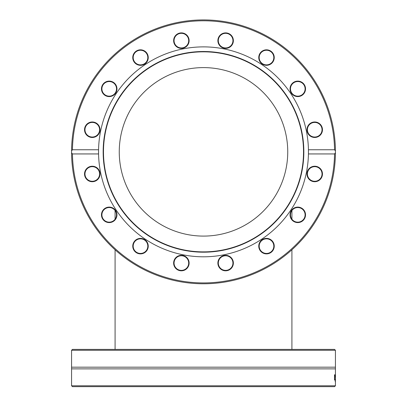 <?xml version="1.0" encoding="UTF-8"?>
<svg xmlns="http://www.w3.org/2000/svg" width="407" height="407" viewBox="0 0 407 407"><rect width="100%" height="100%" fill="white"/><g stroke="black" fill="none" stroke-linecap="round" stroke-linejoin="round"><path stroke-width="0.61" d="M71.571 150.911A131.934 131.934 0 0 0 71.571 152.788L71.571 150.911A131.934 131.934 0 0 0 203.5 283.786A131.934 131.934 0 0 0 335.429 152.788L334.549 153.938L308.435 153.938L308.435 149.761L334.549 149.761L335.429 150.911A131.934 131.934 0 0 0 191.036 20.508A131.934 131.934 0 0 0 71.571 150.911L72.451 149.761A131.064 131.064 0 0 1 203.5 20.788A131.064 131.064 0 0 1 334.549 149.761M335.429 150.911L335.429 152.788A131.934 131.934 0 0 0 335.434 152.091L335.429 150.763M335.251 144.877L335.353 147.273M335.383 148.27L335.429 150.666M335.261 158.562L335.292 157.982M335.287 158.079L335.246 158.872M335.429 152.9L335.383 155.449M335.358 156.252L335.307 157.59M335.017 141.377L335.21 144.18M335.139 143.071L335.159 143.361M335.185 143.742L335.205 144.078M334.992 141.066L334.946 140.496M334.518 136.335L334.62 137.23M334.717 138.105L334.742 138.36M334.447 135.765L334.62 137.22M334.549 153.938A131.064 131.064 0 0 1 203.5 282.916A131.064 131.064 0 0 1 72.451 153.938L71.571 152.788L71.566 151.648M335.246 158.842L335.073 161.594M72.451 149.761L98.565 149.761L98.565 153.938L72.451 153.938M306.44 131.375A104.955 104.955 0 0 0 98.565 153.938A104.955 104.955 0 0 0 203.5 256.807A104.955 104.955 0 0 0 306.44 131.375M233.221 42.145A7.743 7.743 0 0 0 223.133 33.298A7.743 7.743 0 0 0 220.518 46.454A7.743 7.743 0 0 0 233.221 42.145M302.091 95.289A7.743 7.743 0 0 0 301.211 81.904A7.743 7.743 0 0 0 290.059 89.357A7.743 7.743 0 0 0 302.091 95.289M93.793 122.131A7.743 7.743 0 0 0 84.946 132.219A7.743 7.743 0 0 0 98.107 134.834A7.743 7.743 0 0 0 93.793 122.131M146.942 53.261A7.743 7.743 0 0 0 133.552 54.136A7.743 7.743 0 0 0 141.005 65.293A7.743 7.743 0 0 0 146.942 53.261M188.975 39.123A7.743 7.743 0 0 0 176.272 34.809A7.743 7.743 0 0 0 178.887 47.965A7.743 7.743 0 0 0 188.975 39.123M113.517 82.412A7.743 7.743 0 0 0 101.485 88.344A7.743 7.743 0 0 0 112.642 95.798A7.743 7.743 0 0 0 113.517 82.412M316.229 137.322A7.743 7.743 0 0 0 320.543 124.618A7.743 7.743 0 0 0 307.382 127.238A7.743 7.743 0 0 0 316.229 137.322M272.939 61.869A7.743 7.743 0 0 0 267.007 49.837A7.743 7.743 0 0 0 259.554 60.989A7.743 7.743 0 0 0 272.939 61.869M218.452 39.204A7.311 7.311 0 0 1 227.05 33.46A7.311 7.311 0 0 1 232.794 42.058A7.311 7.311 0 0 1 224.196 47.802A7.311 7.311 0 0 1 218.452 39.204M260.424 53.505A7.311 7.311 0 0 1 270.563 51.486A7.311 7.311 0 0 1 272.578 61.625A7.311 7.311 0 0 1 262.439 63.645A7.311 7.311 0 0 1 260.424 53.505A7.311 7.311 0 0 1 270.563 51.486A7.311 7.311 0 0 1 272.578 61.625M293.727 82.774A7.311 7.311 0 0 1 303.866 84.788A7.311 7.311 0 0 1 301.846 94.928A7.311 7.311 0 0 1 291.707 92.913A7.311 7.311 0 0 1 293.727 82.774A7.311 7.311 0 0 0 291.707 92.913A7.311 7.311 0 0 0 301.846 94.928M313.293 122.558A7.311 7.311 0 0 1 321.886 128.302A7.311 7.311 0 0 1 316.142 136.9A7.311 7.311 0 0 1 307.55 131.156A7.311 7.311 0 0 1 313.293 122.558A7.311 7.311 0 0 1 321.886 128.302A7.311 7.311 0 0 1 316.142 136.9M316.142 166.804A7.311 7.311 0 0 1 321.886 175.397A7.311 7.311 0 0 1 313.293 181.14A7.311 7.311 0 0 1 307.55 172.548A7.311 7.311 0 0 1 316.142 166.804A7.311 7.311 0 0 1 321.886 175.397A7.311 7.311 0 0 1 313.293 181.14M301.846 208.771A7.311 7.311 0 0 1 303.866 218.91A7.311 7.311 0 0 1 293.727 220.93A7.311 7.311 0 0 1 291.707 210.79A7.311 7.311 0 0 1 301.846 208.771M272.578 242.073A7.311 7.311 0 0 1 270.563 252.213A7.311 7.311 0 0 1 260.424 250.198A7.311 7.311 0 0 1 262.439 240.059A7.311 7.311 0 0 1 272.578 242.073M232.794 261.64A7.311 7.311 0 0 1 227.05 270.238A7.311 7.311 0 0 1 218.452 264.494A7.311 7.311 0 0 1 224.196 255.896A7.311 7.311 0 0 1 232.794 261.64M188.548 264.494A7.311 7.311 0 0 1 179.95 270.238A7.311 7.311 0 0 1 174.206 261.64A7.311 7.311 0 0 1 182.804 255.896A7.311 7.311 0 0 1 188.548 264.494M146.576 250.198A7.311 7.311 0 0 1 136.437 252.213A7.311 7.311 0 0 1 134.422 242.073A7.311 7.311 0 0 1 144.561 240.059A7.311 7.311 0 0 1 146.576 250.198M113.273 220.93A7.311 7.311 0 0 1 103.134 218.91A7.311 7.311 0 0 1 105.154 208.771A7.311 7.311 0 0 1 115.293 210.79A7.311 7.311 0 0 1 113.273 220.93M93.707 181.14A7.311 7.311 0 0 1 85.114 175.397A7.311 7.311 0 0 1 90.858 166.804A7.311 7.311 0 0 1 99.45 172.548A7.311 7.311 0 0 1 93.707 181.14M90.858 136.9A7.311 7.311 0 0 1 85.114 128.302A7.311 7.311 0 0 1 93.707 122.558A7.311 7.311 0 0 1 99.45 131.156A7.311 7.311 0 0 1 90.858 136.9M105.154 94.928A7.311 7.311 0 0 1 103.134 84.788A7.311 7.311 0 0 1 113.273 82.774A7.311 7.311 0 0 1 115.293 92.913A7.311 7.311 0 0 1 105.154 94.928M134.422 61.625A7.311 7.311 0 0 1 136.437 51.486A7.311 7.311 0 0 1 146.576 53.505A7.311 7.311 0 0 1 144.561 63.645A7.311 7.311 0 0 1 134.422 61.625M293.483 221.291A7.743 7.743 0 0 0 305.515 215.359A7.743 7.743 0 0 0 294.358 207.906A7.743 7.743 0 0 0 293.483 221.291M218.025 264.581A7.743 7.743 0 0 0 230.728 268.89A7.743 7.743 0 0 0 228.113 255.733A7.743 7.743 0 0 0 218.025 264.581M134.061 241.834A7.743 7.743 0 0 0 139.993 253.866A7.743 7.743 0 0 0 147.446 242.709A7.743 7.743 0 0 0 134.061 241.834M90.771 166.377A7.743 7.743 0 0 0 86.457 179.08A7.743 7.743 0 0 0 99.618 176.46A7.743 7.743 0 0 0 90.771 166.377M104.909 208.409A7.743 7.743 0 0 0 105.789 221.795A7.743 7.743 0 0 0 116.941 214.341A7.743 7.743 0 0 0 104.909 208.409M173.779 261.559A7.743 7.743 0 0 0 183.867 270.401A7.743 7.743 0 0 0 186.482 257.244A7.743 7.743 0 0 0 173.779 261.559M260.058 250.437A7.743 7.743 0 0 0 273.448 249.562A7.743 7.743 0 0 0 265.995 238.405A7.743 7.743 0 0 0 260.058 250.437M313.207 181.568A7.743 7.743 0 0 0 322.054 171.484A7.743 7.743 0 0 0 308.893 168.864A7.743 7.743 0 0 0 313.207 181.568M174.206 42.058A7.311 7.311 0 0 1 179.95 33.46A7.311 7.311 0 0 1 188.548 39.204A7.311 7.311 0 0 1 182.804 47.802A7.311 7.311 0 0 1 174.206 42.058M105.087 171.428A100.341 100.341 0 0 0 223.077 250.264A100.341 100.341 0 0 0 301.913 132.275A100.341 100.341 0 0 0 183.923 53.434A100.341 100.341 0 0 0 105.087 171.428M301.597 132.336A100.02 100.02 0 0 0 183.989 53.755A100.02 100.02 0 0 0 105.403 171.362A100.02 100.02 0 0 0 223.011 249.949A100.02 100.02 0 0 0 301.597 132.336M120.874 168.284A84.244 84.244 0 0 0 219.933 234.473A84.244 84.244 0 0 0 286.126 135.414A84.244 84.244 0 0 0 187.067 69.226A84.244 84.244 0 0 0 120.874 168.284M71.586 149.674L71.703 145.818M71.815 159.936L71.718 158.13M71.652 156.675L71.591 154.518M71.856 143.091L71.876 142.832M71.886 142.659L71.912 142.302M71.841 143.361L71.861 143.066M71.861 143.01L72.008 141.066M72.375 137.276L72.563 135.673M72.38 137.22L72.558 135.724M188.548 39.204A7.311 7.311 0 0 1 179.029 47.553A7.311 7.311 0 0 1 176.557 35.134A7.311 7.311 0 0 1 188.548 39.204M93.707 122.558A7.311 7.311 0 0 1 97.777 134.549A7.311 7.311 0 0 1 85.358 132.077A7.311 7.311 0 0 1 93.707 122.558M90.858 166.804A7.311 7.311 0 0 1 99.206 176.323A7.311 7.311 0 0 1 86.788 178.795A7.311 7.311 0 0 1 90.858 166.804M286.126 135.414A84.244 84.244 0 0 1 287.744 151.852M335.434 350.274L334.564 349.404L72.436 349.404L71.566 350.274L335.434 350.274L335.434 367.18L71.566 367.18L71.566 385.607M71.571 385.78L72.451 386.65L334.549 386.65L335.429 385.78L71.571 385.78M335.434 377.258L335.434 368.874L71.566 368.874M335.429 385.78L335.434 379.07M335.297 381.741L335.353 374.781L335.251 381.741M335.434 375.722L335.434 374.781M335.017 374.781L335.114 380.128L334.946 374.781M334.518 374.796L334.864 377.381L334.62 380.123L334.518 374.796M334.946 376.068L335.017 377.518L335.017 376.068M334.437 379.41L334.803 379.41M334.437 375.335L334.803 375.335M71.566 350.274L71.566 367.18M335.434 368.874L335.434 367.18M115.079 210.485L115.079 219.21M115.079 249.771L115.079 349.404M291.921 210.485L291.921 219.21M291.921 249.771L291.921 349.404"/></g></svg>
